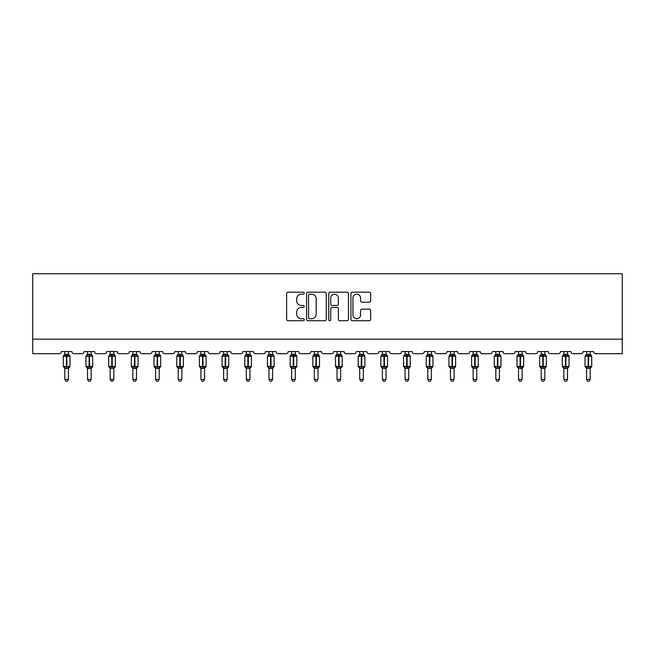 <?xml version="1.0" encoding="UTF-8"?>
<svg xmlns="http://www.w3.org/2000/svg" width="655" height="655" viewBox="0 0 655 655"><rect width="100%" height="100%" fill="white"/><g stroke="black" fill="none" stroke-linecap="round" stroke-linejoin="round"><path stroke-width="0.98" d="M304.231 293.178A0.999 0.999 0 0 0 303.232 292.179L288.069 292.179A1.425 1.425 0 0 0 286.644 293.604L286.644 319.296A1.425 1.425 0 0 0 288.069 320.721L303.232 320.721A0.999 0.999 0 0 0 304.231 319.722A0.999 0.999 0 0 0 303.232 318.723L301.275 318.723A4.569 4.569 0 0 1 296.707 314.163L296.707 312.017A4.569 4.569 0 0 1 301.275 307.449L303.232 307.449A0.999 0.999 0 0 0 304.231 306.45A0.999 0.999 0 0 0 303.232 305.451L301.275 305.451A4.569 4.569 0 0 1 296.707 300.882L296.707 298.745A4.569 4.569 0 0 1 301.275 294.177L303.232 294.177A0.999 0.999 0 0 0 304.231 293.178M369.215 302.242A1.425 1.425 0 0 0 370.64 300.817L370.64 293.604A1.425 1.425 0 0 0 369.215 292.179L352.374 292.179A1.425 1.425 0 0 0 350.941 293.604L350.941 319.296A1.425 1.425 0 0 0 352.374 320.721L369.215 320.721A1.425 1.425 0 0 0 370.64 319.296L370.64 310.593A1.425 1.425 0 0 0 369.215 309.16L362.002 309.16A1.425 1.425 0 0 0 360.577 310.593L360.577 314.908A3.815 3.815 0 0 1 356.762 318.723A3.815 3.815 0 0 1 352.939 314.908L352.939 297.992A3.815 3.815 0 0 1 356.762 294.177A3.815 3.815 0 0 1 360.577 297.992L360.577 300.817A1.425 1.425 0 0 0 362.002 302.242L369.215 302.242M622.25 339.167L622.25 273.733L32.75 273.733L32.75 353.708L59.212 353.708A2.178 2.178 0 0 0 61.398 351.53L71.87 351.53A2.178 2.178 0 0 0 74.048 353.708L81.9 353.708A2.178 2.178 0 0 0 84.077 351.53L94.549 351.53A2.178 2.178 0 0 0 96.735 353.708L104.587 353.708A2.178 2.178 0 0 0 106.765 351.53L117.237 351.53A2.178 2.178 0 0 0 119.415 353.708L127.266 353.708A2.178 2.178 0 0 0 129.453 351.53L139.916 351.53A2.178 2.178 0 0 0 142.102 353.708L149.954 353.708A2.178 2.178 0 0 0 152.132 351.53L162.604 351.53A2.178 2.178 0 0 0 164.782 353.708L172.633 353.708A2.178 2.178 0 0 0 174.82 351.53L185.283 351.53A2.178 2.178 0 0 0 187.469 353.708L195.321 353.708A2.178 2.178 0 0 0 197.499 351.53L207.971 351.53A2.178 2.178 0 0 0 210.149 353.708L218.009 353.708A2.178 2.178 0 0 0 220.186 351.53L230.658 351.53A2.178 2.178 0 0 0 232.836 353.708L240.688 353.708A2.178 2.178 0 0 0 242.874 351.53L253.338 351.53A2.178 2.178 0 0 0 255.524 353.708L263.375 353.708A2.178 2.178 0 0 0 265.553 351.53L276.025 351.53A2.178 2.178 0 0 0 278.203 353.708L286.055 353.708A2.178 2.178 0 0 0 288.241 351.53L298.705 351.53A2.178 2.178 0 0 0 300.891 353.708L308.742 353.708A2.178 2.178 0 0 0 310.92 351.53L321.392 351.53A2.178 2.178 0 0 0 323.57 353.708L331.43 353.708A2.178 2.178 0 0 0 333.608 351.53L344.08 351.53A2.178 2.178 0 0 0 346.258 353.708L354.109 353.708A2.178 2.178 0 0 0 356.295 351.53L366.759 351.53A2.178 2.178 0 0 0 368.945 353.708L376.797 353.708A2.178 2.178 0 0 0 378.975 351.53L389.447 351.53A2.178 2.178 0 0 0 391.625 353.708L399.476 353.708A2.178 2.178 0 0 0 401.662 351.53L412.126 351.53A2.178 2.178 0 0 0 414.312 353.708L422.164 353.708A2.178 2.178 0 0 0 424.342 351.53L434.814 351.53A2.178 2.178 0 0 0 436.991 353.708L444.851 353.708A2.178 2.178 0 0 0 447.029 351.53L457.501 351.53A2.178 2.178 0 0 0 459.679 353.708L467.531 353.708A2.178 2.178 0 0 0 469.717 351.53L480.18 351.53A2.178 2.178 0 0 0 482.367 353.708L490.218 353.708A2.178 2.178 0 0 0 492.396 351.53L502.868 351.53A2.178 2.178 0 0 0 505.046 353.708L512.898 353.708A2.178 2.178 0 0 0 515.084 351.53L525.547 351.53A2.178 2.178 0 0 0 527.733 353.708L535.585 353.708A2.178 2.178 0 0 0 537.763 351.53L548.235 351.53A2.178 2.178 0 0 0 550.413 353.708L558.265 353.708A2.178 2.178 0 0 0 560.451 351.53L570.923 351.53A2.178 2.178 0 0 0 573.1 353.708L580.952 353.708A2.178 2.178 0 0 0 583.13 351.53L593.602 351.53A2.178 2.178 0 0 0 595.788 353.708L622.25 353.708L622.25 339.167L32.75 339.167M326.247 293.604A1.425 1.425 0 0 0 324.823 292.179L307.981 292.179A1.425 1.425 0 0 0 306.556 293.604L306.556 319.296A1.425 1.425 0 0 0 307.981 320.721L324.823 320.721A1.425 1.425 0 0 0 326.247 319.296L326.247 293.604M330.177 292.179L347.019 292.179A1.425 1.425 0 0 1 348.444 293.604L348.444 319.296A1.425 1.425 0 0 1 347.019 320.721L339.814 320.721A1.425 1.425 0 0 1 338.381 319.296L338.381 308.882A1.425 1.425 0 0 0 336.957 307.449L332.175 307.449A1.425 1.425 0 0 0 330.75 308.882L330.75 319.722A0.999 0.999 0 0 1 329.752 320.721A0.999 0.999 0 0 1 328.753 319.722L328.753 293.604A1.425 1.425 0 0 1 330.177 292.179M309.553 294.177A0.999 0.999 0 0 0 308.554 295.176L308.554 317.724A0.999 0.999 0 0 0 309.553 318.723L311.624 318.723A4.569 4.569 0 0 0 316.185 314.163L316.185 298.745A4.569 4.569 0 0 0 311.624 294.177L309.553 294.177M338.381 298.066A3.815 3.815 0 0 0 334.566 294.251A3.815 3.815 0 0 0 330.75 298.066L330.75 304.026A1.425 1.425 0 0 0 332.175 305.451L336.957 305.451A1.425 1.425 0 0 0 338.381 304.026L338.381 298.066M64.812 379.376L68.447 379.376L67.359 381.267L65.901 381.267L64.812 379.376L64.812 368.339A1.597 1.523 180 0 0 63.977 367.005L64.288 366.538L66.409 367.054L66.851 366.399L66.851 355.567L68.98 356.074L69.495 355.534A0.729 0.729 0 0 1 69.979 356.222L63.289 356.222L63.289 366.399L66.409 366.399L66.409 355.567L64.288 356.074L63.977 355.608A1.597 1.523 0 0 0 64.812 354.265L68.447 354.339L68.447 351.53M68.447 379.376L68.447 368.274L66.409 368.487L66.409 367.054L66.851 366.399L69.979 366.399A0.729 0.729 0 0 1 69.495 367.078L68.447 368.585M68.447 368.347L68.447 368.347A1.597 1.523 180 0 1 69.291 367.005L68.98 366.538L66.851 367.054L66.851 368.487M66.409 368.487L64.812 368.347M64.812 351.53L64.812 354.273M64.812 354.339L64.288 356.074L64.812 354.339M68.98 356.074L68.447 354.339M68.447 368.274L68.98 366.538M64.812 368.274L64.288 366.538M87.5 379.376L91.135 379.376L90.038 381.267L88.589 381.267L87.5 379.376L87.5 368.339A1.597 1.523 180 0 0 86.656 367.005L86.968 366.538L89.096 367.054L89.53 366.399L89.53 355.567L91.659 356.074L92.183 355.534A0.729 0.729 0 0 1 92.658 356.222L85.969 356.222L85.969 366.399L89.096 366.399L89.096 355.567L86.968 356.074L86.656 355.608A1.597 1.523 0 0 0 87.5 354.265L91.135 354.339L91.135 351.53M91.135 379.376L91.135 368.274L89.096 368.487L89.096 367.054L89.53 366.399L92.658 366.399A0.729 0.729 0 0 1 92.183 367.078L91.135 368.585M91.135 368.347L91.135 368.347A1.597 1.523 180 0 1 91.97 367.005L91.659 366.538L89.53 367.054L89.53 368.487M89.096 368.487L87.5 368.347M87.5 351.53L87.5 354.273M87.5 354.339L86.968 356.074L87.5 354.339M91.659 356.074L91.135 354.339M91.135 368.274L91.659 366.538M87.5 368.274L86.968 366.538M110.179 379.376L113.814 379.376L112.725 381.267L111.276 381.267L110.179 379.376L110.179 368.339A1.597 1.523 180 0 0 109.344 367.005L109.655 366.538L111.784 367.054L112.218 366.399L112.218 355.567L114.347 356.074L114.871 355.534A0.729 0.729 0 0 1 115.345 356.222L108.656 356.222L108.656 366.399L111.784 366.399L111.784 355.567L109.655 356.074L109.344 355.608A1.597 1.523 0 0 0 110.179 354.265L113.814 354.339L113.814 351.53M113.814 379.376L113.814 368.274L111.784 368.487L111.784 367.054L112.218 366.399L115.345 366.399A0.729 0.729 0 0 1 114.871 367.078L113.814 368.585M113.814 368.347L113.814 368.347A1.597 1.523 180 0 1 114.658 367.005L114.347 366.538L112.218 367.054L112.218 368.487M111.784 368.487L110.179 368.347M110.179 351.53L110.179 354.273M110.179 354.339L109.655 356.074L110.179 354.339M114.347 356.074L113.814 354.339M113.814 368.274L114.347 366.538M110.179 368.274L109.655 366.538M132.867 379.376L136.502 379.376L135.413 381.267L133.956 381.267L132.867 379.376L132.867 368.339A1.597 1.523 180 0 0 132.023 367.005L132.335 366.538L134.463 367.054L134.905 366.399L134.905 355.567L137.026 356.074L137.55 355.534A0.729 0.729 0 0 1 138.025 356.222L131.336 356.222L131.336 366.399L134.463 366.399L134.463 355.567L132.335 356.074L132.023 355.608A1.597 1.523 0 0 0 132.867 354.265L136.502 354.339L136.502 351.53M136.502 379.376L136.502 368.274L134.463 368.487L134.463 367.054L134.905 366.399L138.025 366.399A0.729 0.729 0 0 1 137.55 367.078L136.502 368.585M136.502 368.347L136.502 368.347A1.597 1.523 180 0 1 137.345 367.005L137.026 366.538L134.905 367.054L134.905 368.487M134.463 368.487L132.867 368.347M132.867 351.53L132.867 354.273M132.867 354.339L132.335 356.074L132.867 354.339M137.026 356.074L136.502 354.339M136.502 368.274L137.026 366.538M132.867 368.274L132.335 366.538M155.554 379.376L159.19 379.376L158.092 381.267L156.643 381.267L155.554 379.376L155.554 368.339A1.597 1.523 180 0 0 154.711 367.005L155.022 366.538L157.151 367.054L157.585 366.399L157.585 355.567L159.714 356.074L160.238 355.534A0.729 0.729 0 0 1 160.712 356.222L154.023 356.222L154.023 366.399L157.151 366.399L157.151 355.567L155.022 356.074L154.711 355.608A1.597 1.523 0 0 0 155.554 354.265L159.19 354.339L159.19 351.53M159.19 379.376L159.19 368.274L157.151 368.487L157.151 367.054L157.585 366.399L160.712 366.399A0.729 0.729 0 0 1 160.238 367.078L159.19 368.585M159.19 368.347L159.19 368.347A1.597 1.523 180 0 1 160.025 367.005L159.714 366.538L157.585 367.054L157.585 368.487M157.151 368.487L155.554 368.347M155.554 351.53L155.554 354.273M155.546 354.339L155.022 356.074L155.546 354.339M159.714 356.074L159.19 354.339M159.19 368.274L159.714 366.538M155.546 368.274L155.022 366.538M178.234 379.376L181.869 379.376L180.78 381.267L179.323 381.267L178.234 379.376L178.234 368.339A1.597 1.523 180 0 0 177.399 367.005L177.71 366.538L179.83 367.054L180.272 366.399L180.272 355.567L182.401 356.074L182.917 355.534A0.729 0.729 0 0 1 183.4 356.222L176.711 356.222L176.711 366.399L179.83 366.399L179.83 355.567L177.71 356.074L177.399 355.608A1.597 1.523 0 0 0 178.234 354.265L181.869 354.339L181.869 351.53M181.869 379.376L181.869 368.274L179.83 368.487L179.83 367.054L180.272 366.399L183.4 366.399A0.729 0.729 0 0 1 182.917 367.078L181.869 368.585M181.869 368.347L181.869 368.347A1.597 1.523 180 0 1 182.712 367.005L182.401 366.538L180.272 367.054L180.272 368.487M179.83 368.487L178.234 368.347M178.234 351.53L178.234 354.273M178.234 354.339L177.71 356.074L178.234 354.339M182.401 356.074L181.869 354.339M181.869 368.274L182.401 366.538M178.234 368.274L177.71 366.538M200.921 379.376L204.556 379.376L203.459 381.267L202.01 381.267L200.921 379.376L200.921 368.339A1.597 1.523 180 0 0 200.078 367.005L200.389 366.538L202.518 367.054L202.952 366.399L202.952 355.567L205.08 356.074L205.605 355.534A0.729 0.729 0 0 1 206.079 356.222L199.39 356.222L199.39 366.399L202.518 366.399L202.518 355.567L200.389 356.074L200.078 355.608A1.597 1.523 0 0 0 200.921 354.265L204.556 354.339L204.556 351.53M204.556 379.376L204.556 368.274L202.518 368.487L202.518 367.054L202.952 366.399L206.079 366.399A0.729 0.729 0 0 1 205.605 367.078L204.556 368.585M204.556 368.347L204.556 368.347A1.597 1.523 180 0 1 205.392 367.005L205.08 366.538L202.952 367.054L202.952 368.487M202.518 368.487L200.921 368.347M200.921 351.53L200.921 354.273M200.921 354.339L200.389 356.074L200.921 354.339M205.08 356.074L204.556 354.339M204.556 368.274L205.08 366.538M200.921 368.274L200.389 366.538M223.601 379.376L227.236 379.376L226.147 381.267L224.698 381.267L223.601 379.376L223.601 368.339A1.597 1.523 180 0 0 222.765 367.005L223.077 366.538L225.205 367.054L225.639 366.399L225.639 355.567L227.768 356.074L228.292 355.534A0.729 0.729 0 0 1 228.767 356.222L222.078 356.222L222.078 366.399L225.205 366.399L225.205 355.567L223.077 356.074L222.765 355.608A1.597 1.523 0 0 0 223.601 354.265L227.236 354.339L227.236 351.53M227.236 379.376L227.236 368.274L225.205 368.487L225.205 367.054L225.639 366.399L228.767 366.399A0.729 0.729 0 0 1 228.292 367.078L227.236 368.585M227.236 368.347L227.236 368.347A1.597 1.523 180 0 1 228.079 367.005L227.768 366.538L225.639 367.054L225.639 368.487M225.205 368.487L223.601 368.347M223.601 351.53L223.601 354.273M223.601 354.339L223.077 356.074L223.601 354.339M227.768 356.074L227.236 354.339M227.236 368.274L227.768 366.538M223.601 368.274L223.077 366.538M246.288 379.376L249.923 379.376L248.835 381.267L247.377 381.267L246.288 379.376L246.288 368.339A1.597 1.523 180 0 0 245.445 367.005L245.756 366.538L247.885 367.054L248.327 366.399L248.327 355.567L250.447 356.074L250.971 355.534A0.729 0.729 0 0 1 251.446 356.222L244.757 356.222L244.757 366.399L247.885 366.399L247.885 355.567L245.756 356.074L245.445 355.608A1.597 1.523 0 0 0 246.288 354.265L249.923 354.339L249.923 351.53M249.923 379.376L249.923 368.274L247.885 368.487L247.885 367.054L248.327 366.399L251.446 366.399A0.729 0.729 0 0 1 250.971 367.078L249.923 368.585M249.923 368.347L249.923 368.347A1.597 1.523 180 0 1 250.767 367.005L250.447 366.538L248.327 367.054L248.327 368.487M247.885 368.487L246.288 368.347M246.288 351.53L246.288 354.273M246.288 354.339L245.756 356.074L246.288 354.339M250.447 356.074L249.923 354.339M249.923 368.274L250.447 366.538M246.288 368.274L245.756 366.538M268.976 379.376L272.611 379.376L271.514 381.267L270.065 381.267L268.976 379.376L268.976 368.339A1.597 1.523 180 0 0 268.132 367.005L268.444 366.538L270.572 367.054L271.006 366.399L271.006 355.567L273.135 356.074L273.659 355.534A0.729 0.729 0 0 1 274.134 356.222L267.445 356.222L267.445 366.399L270.572 366.399L270.572 355.567L268.444 356.074L268.132 355.608A1.597 1.523 0 0 0 268.976 354.265L272.611 354.339L272.611 351.53M272.611 379.376L272.611 368.274L270.572 368.487L270.572 367.054L271.006 366.399L274.134 366.399A0.729 0.729 0 0 1 273.659 367.078L272.611 368.585M272.611 368.347L272.611 368.347A1.597 1.523 180 0 1 273.446 367.005L273.135 366.538L271.006 367.054L271.006 368.487M270.572 368.487L268.976 368.347M268.976 351.53L268.976 354.273M268.968 354.339L268.444 356.074L268.968 354.339M273.135 356.074L272.611 354.339M272.611 368.274L273.135 366.538M268.968 368.274L268.444 366.538M291.655 379.376L295.29 379.376L294.201 381.267L292.744 381.267L291.655 379.376L291.655 368.339A1.597 1.523 180 0 0 290.82 367.005L291.131 366.538L293.252 367.054L293.694 366.399L293.694 355.567L295.823 356.074L296.338 355.534A0.729 0.729 0 0 1 296.821 356.222L290.132 356.222L290.132 366.399L293.252 366.399L293.252 355.567L291.131 356.074L290.82 355.608A1.597 1.523 0 0 0 291.655 354.265L295.29 354.339L295.29 351.53M295.29 379.376L295.29 368.274L293.252 368.487L293.252 367.054L293.694 366.399L296.821 366.399A0.729 0.729 0 0 1 296.338 367.078L295.29 368.585M295.29 368.347L295.29 368.347A1.597 1.523 180 0 1 296.134 367.005L295.823 366.538L293.694 367.054L293.694 368.487M293.252 368.487L291.655 368.347M291.655 351.53L291.655 354.273M291.655 354.339L291.131 356.074L291.655 354.339M295.823 356.074L295.29 354.339M295.29 368.274L295.823 366.538M291.655 368.274L291.131 366.538M314.343 379.376L317.978 379.376L316.881 381.267L315.432 381.267L314.343 379.376L314.343 368.339A1.597 1.523 180 0 0 313.499 367.005L313.81 366.538L315.939 367.054L316.373 366.399L316.373 355.567L318.502 356.074L319.026 355.534A0.729 0.729 0 0 1 319.501 356.222L312.812 356.222L312.812 366.399L315.939 366.399L315.939 355.567L313.81 356.074L313.499 355.608A1.597 1.523 0 0 0 314.343 354.265L317.978 354.339L317.978 351.53M317.978 379.376L317.978 368.274L315.939 368.487L315.939 367.054L316.373 366.399L319.501 366.399A0.729 0.729 0 0 1 319.026 367.078L317.978 368.585M317.978 368.347L317.978 368.347A1.597 1.523 180 0 1 318.813 367.005L318.502 366.538L316.373 367.054L316.373 368.487M315.939 368.487L314.343 368.347M314.343 351.53L314.343 354.273M314.343 354.339L313.81 356.074L314.343 354.339M318.502 356.074L317.978 354.339M317.978 368.274L318.502 366.538M314.343 368.274L313.81 366.538M337.022 379.376L340.657 379.376L339.568 381.267L338.119 381.267L337.022 379.376L337.022 368.339A1.597 1.523 180 0 0 336.187 367.005L336.498 366.538L338.627 367.054L339.061 366.399L339.061 355.567L341.19 356.074L341.714 355.534A0.729 0.729 0 0 1 342.188 356.222L335.499 356.222L335.499 366.399L338.627 366.399L338.627 355.567L336.498 356.074L336.187 355.608A1.597 1.523 0 0 0 337.022 354.265L340.657 354.339L340.657 351.53M340.657 379.376L340.657 368.274L338.627 368.487L338.627 367.054L339.061 366.399L342.188 366.399A0.729 0.729 0 0 1 341.714 367.078L340.657 368.585M340.657 368.347L340.657 368.347A1.597 1.523 180 0 1 341.501 367.005L341.19 366.538L339.061 367.054L339.061 368.487M338.627 368.487L337.022 368.347M337.022 351.53L337.022 354.273M337.022 354.339L336.498 356.074L337.022 354.339M341.19 356.074L340.657 354.339M340.657 368.274L341.19 366.538M337.022 368.274L336.498 366.538M359.71 379.376L363.345 379.376L362.256 381.267L360.799 381.267L359.71 379.376L359.71 368.339A1.597 1.523 180 0 0 358.866 367.005L359.177 366.538L361.306 367.054L361.748 366.399L361.748 355.567L363.869 356.074L364.393 355.534A0.729 0.729 0 0 1 364.868 356.222L358.179 356.222L358.179 366.399L361.306 366.399L361.306 355.567L359.177 356.074L358.866 355.608A1.597 1.523 0 0 0 359.71 354.265L363.345 354.339L363.345 351.53M363.345 379.376L363.345 368.274L361.306 368.487L361.306 367.054L361.748 366.399L364.868 366.399A0.729 0.729 0 0 1 364.393 367.078L363.345 368.585M363.345 368.347L363.345 368.347A1.597 1.523 180 0 1 364.18 367.005L363.869 366.538L361.748 367.054L361.748 368.487M361.306 368.487L359.71 368.347M359.71 351.53L359.71 354.273M359.71 354.339L359.177 356.074L359.71 354.339M363.869 356.074L363.345 354.339M363.345 368.274L363.869 366.538M359.71 368.274L359.177 366.538M382.389 379.376L386.024 379.376L384.935 381.267L383.486 381.267L382.389 379.376L382.389 368.339A1.597 1.523 180 0 0 381.554 367.005L381.865 366.538L383.994 367.054L384.428 366.399L384.428 355.567L386.556 356.074L387.08 355.534A0.729 0.729 0 0 1 387.555 356.222L380.866 356.222L380.866 366.399L383.994 366.399L383.994 355.567L381.865 356.074L381.554 355.608A1.597 1.523 0 0 0 382.389 354.265L386.032 354.339L386.024 351.53M386.024 379.376L386.032 368.274L383.994 368.487L383.994 367.054L384.428 366.399L387.555 366.399A0.729 0.729 0 0 1 387.08 367.078L386.024 368.585M386.024 368.347L386.024 368.347A1.597 1.523 180 0 1 386.868 367.005L386.556 366.538L384.428 367.054L384.428 368.487M383.994 368.487L382.389 368.347M382.389 351.53L382.389 354.273M382.389 354.339L381.865 356.074L382.389 354.339M386.556 356.074L386.032 354.339M386.032 368.274L386.556 366.538M382.389 368.274L381.865 366.538M405.077 379.376L408.712 379.376L407.623 381.267L406.165 381.267L405.077 379.376L405.077 368.339A1.597 1.523 180 0 0 404.233 367.005L404.553 366.538L406.673 367.054L407.115 366.399L407.115 355.567L409.244 356.074L409.76 355.534A0.729 0.729 0 0 1 410.243 356.222L403.554 356.222L403.554 366.399L406.673 366.399L406.673 355.567L404.553 356.074L404.233 355.608A1.597 1.523 0 0 0 405.077 354.265L408.712 354.339L408.712 351.53M408.712 379.376L408.712 368.274L406.673 368.487L406.673 367.054L407.115 366.399L410.243 366.399A0.729 0.729 0 0 1 409.76 367.078L408.712 368.585M408.712 368.347L408.712 368.347A1.597 1.523 180 0 1 409.555 367.005L409.244 366.538L407.115 367.054L407.115 368.487M406.673 368.487L405.077 368.347M405.077 351.53L405.077 354.273M405.077 354.339L404.553 356.074L405.077 354.339M409.244 356.074L408.712 354.339M408.712 368.274L409.244 366.538M405.077 368.274L404.553 366.538M427.764 379.376L431.399 379.376L430.302 381.267L428.853 381.267L427.764 379.376L427.764 368.339A1.597 1.523 180 0 0 426.921 367.005L427.232 366.538L429.361 367.054L429.795 366.399L429.795 355.567L431.923 356.074L432.447 355.534A0.729 0.729 0 0 1 432.922 356.222L426.233 356.222L426.233 366.399L429.361 366.399L429.361 355.567L427.232 356.074L426.921 355.608A1.597 1.523 0 0 0 427.764 354.265L431.399 354.339L431.399 351.53M431.399 379.376L431.399 368.274L429.361 368.487L429.361 367.054L429.795 366.399L432.922 366.399A0.729 0.729 0 0 1 432.447 367.078L431.399 368.585M431.399 368.347L431.399 368.347A1.597 1.523 180 0 1 432.234 367.005L431.923 366.538L429.795 367.054L429.795 368.487M429.361 368.487L427.764 368.347M427.764 351.53L427.764 354.273M427.764 354.339L427.232 356.074L427.764 354.339M431.923 356.074L431.399 354.339M431.399 368.274L431.923 366.538M427.764 368.274L427.232 366.538M450.443 379.376L454.079 379.376L452.99 381.267L451.541 381.267L450.443 379.376L450.443 368.339A1.597 1.523 180 0 0 449.608 367.005L449.919 366.538L452.048 367.054L452.482 366.399L452.482 355.567L454.611 356.074L455.127 355.534A0.729 0.729 0 0 1 455.61 356.222L448.921 356.222L448.921 366.399L452.048 366.399L452.048 355.567L449.919 356.074L449.608 355.608A1.597 1.523 0 0 0 450.443 354.265L454.079 354.339L454.079 351.53M454.079 379.376L454.079 368.274L452.048 368.487L452.048 367.054L452.482 366.399L455.61 366.399A0.729 0.729 0 0 1 455.127 367.078L454.079 368.585M454.079 368.347L454.079 368.347A1.597 1.523 180 0 1 454.922 367.005L454.611 366.538L452.482 367.054L452.482 368.487M452.048 368.487L450.443 368.347M450.443 351.53L450.443 354.273M450.443 354.339L449.919 356.074L450.443 354.339M454.611 356.074L454.079 354.339M454.079 368.274L454.611 366.538M450.443 368.274L449.919 366.538M473.131 379.376L476.766 379.376L475.677 381.267L474.22 381.267L473.131 379.376L473.131 368.339A1.597 1.523 180 0 0 472.288 367.005L472.599 366.538L474.728 367.054L475.17 366.399L475.17 355.567L477.29 356.074L477.814 355.534A0.729 0.729 0 0 1 478.289 356.222L471.6 356.222L471.6 366.399L474.728 366.399L474.728 355.567L472.599 356.074L472.288 355.608A1.597 1.523 0 0 0 473.131 354.265L476.766 354.339L476.766 351.53M476.766 379.376L476.766 368.274L474.728 368.487L474.728 367.054L475.17 366.399L478.289 366.399A0.729 0.729 0 0 1 477.814 367.078L476.766 368.585M476.766 368.347L476.766 368.347A1.597 1.523 180 0 1 477.601 367.005L477.29 366.538L475.17 367.054L475.17 368.487M474.728 368.487L473.131 368.347M473.131 351.53L473.131 354.273M473.131 354.339L472.599 356.074L473.131 354.339M477.29 356.074L476.766 354.339M476.766 368.274L477.29 366.538M473.131 368.274L472.599 366.538M495.81 379.376L499.446 379.376L498.357 381.267L496.908 381.267L495.81 379.376L495.81 368.339A1.597 1.523 180 0 0 494.975 367.005L495.286 366.538L497.415 367.054L497.849 366.399L497.849 355.567L499.978 356.074L500.502 355.534A0.729 0.729 0 0 1 500.977 356.222L494.288 356.222L494.288 366.399L497.415 366.399L497.415 355.567L495.286 356.074L494.975 355.608A1.597 1.523 0 0 0 495.81 354.265L499.454 354.339L499.446 351.53M499.446 379.376L499.454 368.274L497.415 368.487L497.415 367.054L497.849 366.399L500.977 366.399A0.729 0.729 0 0 1 500.502 367.078L499.446 368.585M499.446 368.347L499.446 368.347A1.597 1.523 180 0 1 500.289 367.005L499.978 366.538L497.849 367.054L497.849 368.487M497.415 368.487L495.81 368.347M495.81 351.53L495.81 354.273M495.81 354.339L495.286 356.074L495.81 354.339M499.978 356.074L499.454 354.339M499.454 368.274L499.978 366.538M495.81 368.274L495.286 366.538M518.498 379.376L522.133 379.376L521.044 381.267L519.587 381.267L518.498 379.376L518.498 368.339A1.597 1.523 180 0 0 517.655 367.005L517.974 366.538L520.095 367.054L520.537 366.399L520.537 355.567L522.665 356.074L523.181 355.534A0.729 0.729 0 0 1 523.664 356.222L516.975 356.222L516.975 366.399L520.095 366.399L520.095 355.567L517.974 356.074L517.655 355.608A1.597 1.523 0 0 0 518.498 354.265L522.133 354.339L522.133 351.53M522.133 379.376L522.133 368.274L520.095 368.487L520.095 367.054L520.537 366.399L523.664 366.399A0.729 0.729 0 0 1 523.181 367.078L522.133 368.585M522.133 368.347L522.133 368.347A1.597 1.523 180 0 1 522.977 367.005L522.665 366.538L520.537 367.054L520.537 368.487M520.095 368.487L518.498 368.347M518.498 351.53L518.498 354.273M518.498 354.339L517.974 356.074L518.498 354.339M522.665 356.074L522.133 354.339M522.133 368.274L522.665 366.538M518.498 368.274L517.974 366.538M541.186 379.376L544.821 379.376L543.724 381.267L542.274 381.267L541.186 379.376L541.186 368.339A1.597 1.523 180 0 0 540.342 367.005L540.653 366.538L542.782 367.054L543.216 366.399L543.216 355.567L545.345 356.074L545.869 355.534A0.729 0.729 0 0 1 546.344 356.222L539.654 356.222L539.654 366.399L542.782 366.399L542.782 355.567L540.653 356.074L540.342 355.608A1.597 1.523 0 0 0 541.186 354.265L544.821 354.339L544.821 351.53M544.821 379.376L544.821 368.274L542.782 368.487L542.782 367.054L543.216 366.399L546.344 366.399A0.729 0.729 0 0 1 545.869 367.078L544.821 368.585M544.821 368.347L544.821 368.347A1.597 1.523 180 0 1 545.656 367.005L545.345 366.538L543.216 367.054L543.216 368.487M542.782 368.487L541.186 368.347M541.186 351.53L541.186 354.273M541.186 354.339L540.653 356.074L541.186 354.339M545.345 356.074L544.821 354.339M544.821 368.274L545.345 366.538M541.186 368.274L540.653 366.538M563.865 379.376L567.5 379.376L566.411 381.267L564.962 381.267L563.865 379.376L563.865 368.339A1.597 1.523 180 0 0 563.03 367.005L563.341 366.538L565.47 367.054L565.904 366.399L565.904 355.567L568.032 356.074L568.548 355.534A0.729 0.729 0 0 1 569.031 356.222L562.342 356.222L562.342 366.399L565.47 366.399L565.47 355.567L563.341 356.074L563.03 355.608A1.597 1.523 0 0 0 563.865 354.265L567.5 354.339L567.5 351.53M567.5 379.376L567.5 368.274L565.47 368.487L565.47 367.054L565.904 366.399L569.031 366.399A0.729 0.729 0 0 1 568.548 367.078L567.5 368.585M567.5 368.347L567.5 368.347A1.597 1.523 180 0 1 568.343 367.005L568.032 366.538L565.904 367.054L565.904 368.487M565.47 368.487L563.865 368.347M563.865 351.53L563.865 354.273M563.865 354.339L563.341 356.074L563.865 354.339M568.032 356.074L567.5 354.339M567.5 368.274L568.032 366.538M563.865 368.274L563.341 366.538M586.553 379.376L590.188 379.376L589.099 381.267L587.641 381.267L586.553 379.376L586.553 368.339A1.597 1.523 180 0 0 585.709 367.005L586.02 366.538L588.149 367.054L588.591 366.399L588.591 355.567L590.712 356.074L591.236 355.534A0.729 0.729 0 0 1 591.711 356.222L585.021 356.222L585.021 366.399L588.149 366.399L588.149 355.567L586.02 356.074L585.709 355.608A1.597 1.523 0 0 0 586.553 354.265L590.188 354.339L590.188 351.53M590.188 379.376L590.188 368.274L588.149 368.487L588.149 367.054L588.591 366.399L591.711 366.399A0.729 0.729 0 0 1 591.236 367.078L590.188 368.585M590.188 368.347L590.188 368.347A1.597 1.523 180 0 1 591.023 367.005L590.712 366.538L588.591 367.054L588.591 368.487M588.149 368.487L586.553 368.347M586.553 351.53L586.553 354.273M586.553 354.339L586.02 356.074L586.553 354.339M590.712 356.074L590.188 354.339M590.188 368.274L590.712 366.538M586.553 368.274L586.02 366.538M66.851 354.126L66.851 355.567L66.409 355.567L66.409 354.126M69.291 355.608A1.597 1.523 0 0 1 68.447 354.265M89.53 354.126L89.53 355.567L89.096 355.567L89.096 354.126M91.97 355.608A1.597 1.523 0 0 1 91.135 354.265M112.218 354.126L112.218 355.567L111.784 355.567L111.784 354.126M114.658 355.608A1.597 1.523 0 0 1 113.814 354.265M134.905 354.126L134.905 355.567L134.463 355.567L134.463 354.126M137.345 355.608A1.597 1.523 0 0 1 136.502 354.265M157.585 354.126L157.585 355.567L157.151 355.567L157.151 354.126M160.025 355.608A1.597 1.523 0 0 1 159.19 354.265M180.272 354.126L180.272 355.567L179.83 355.567L179.83 354.126M182.712 355.608A1.597 1.523 0 0 1 181.869 354.265M202.952 354.126L202.952 355.567L202.518 355.567L202.518 354.126M205.392 355.608A1.597 1.523 0 0 1 204.556 354.265M225.639 354.126L225.639 355.567L225.205 355.567L225.205 354.126M228.079 355.608A1.597 1.523 0 0 1 227.236 354.265M248.327 354.126L248.327 355.567L247.885 355.567L247.885 354.126M250.767 355.608A1.597 1.523 0 0 1 249.923 354.265M271.006 354.126L271.006 355.567L270.572 355.567L270.572 354.126M273.446 355.608A1.597 1.523 0 0 1 272.611 354.265M293.694 354.126L293.694 355.567L293.252 355.567L293.252 354.126M296.134 355.608A1.597 1.523 0 0 1 295.29 354.265M316.373 354.126L316.373 355.567L315.939 355.567L315.939 354.126M318.813 355.608A1.597 1.523 0 0 1 317.978 354.265M339.061 354.126L339.061 355.567L338.627 355.567L338.627 354.126M341.501 355.608A1.597 1.523 0 0 1 340.657 354.265M361.748 354.126L361.748 355.567L361.306 355.567L361.306 354.126M364.18 355.608A1.597 1.523 0 0 1 363.345 354.265M384.428 354.126L384.428 355.567L383.994 355.567L383.994 354.126M386.868 355.608A1.597 1.523 0 0 1 386.024 354.265M407.115 354.126L407.115 355.567L406.673 355.567L406.673 354.126M409.555 355.608A1.597 1.523 0 0 1 408.712 354.265M429.795 354.126L429.795 355.567L429.361 355.567L429.361 354.126M432.234 355.608A1.597 1.523 0 0 1 431.399 354.265M452.482 354.126L452.482 355.567L452.048 355.567L452.048 354.126M454.922 355.608A1.597 1.523 0 0 1 454.079 354.265M475.17 354.126L475.17 355.567L474.728 355.567L474.728 354.126M477.601 355.608A1.597 1.523 0 0 1 476.766 354.265M497.849 354.126L497.849 355.567L497.415 355.567L497.415 354.126M500.289 355.608A1.597 1.523 0 0 1 499.446 354.265M520.537 354.126L520.537 355.567L520.095 355.567L520.095 354.126M522.977 355.608A1.597 1.523 0 0 1 522.133 354.265M543.216 354.126L543.216 355.567L542.782 355.567L542.782 354.126M545.656 355.608A1.597 1.523 0 0 1 544.821 354.265M565.904 354.126L565.904 355.567L565.47 355.567L565.47 354.126M568.343 355.608A1.597 1.523 0 0 1 567.5 354.265M588.591 354.126L588.591 355.567L588.149 355.567L588.149 354.126M591.023 355.608A1.597 1.523 0 0 1 590.188 354.265M69.979 366.399L69.979 356.222M64.812 368.585L63.289 366.399M64.812 354.036L63.289 356.222M69.495 355.534L68.447 354.036M92.658 366.399L92.658 356.222M87.5 368.585L85.969 366.399M87.5 354.036L85.969 356.222M92.183 355.534L91.135 354.036M115.345 366.399L115.345 356.222M110.179 368.585L108.656 366.399M110.179 354.036L108.656 356.222M114.871 355.534L113.814 354.036M138.025 366.399L138.025 356.222M132.867 368.585L131.336 366.399M132.867 354.036L131.336 356.222M137.55 355.534L136.502 354.036M160.712 366.399L160.712 356.222M155.554 368.585L154.023 366.399M155.554 354.036L154.023 356.222M160.238 355.534L159.19 354.036M183.4 366.399L183.4 356.222M178.234 368.585L176.711 366.399M178.234 354.036L176.711 356.222M182.917 355.534L181.869 354.036M206.079 366.399L206.079 356.222M200.921 368.585L199.39 366.399M200.921 354.036L199.39 356.222M205.605 355.534L204.556 354.036M228.767 366.399L228.767 356.222M223.601 368.585L222.078 366.399M223.601 354.036L222.078 356.222M228.292 355.534L227.236 354.036M251.446 366.399L251.446 356.222M246.288 368.585L244.757 366.399M246.288 354.036L244.757 356.222M250.971 355.534L249.923 354.036M274.134 366.399L274.134 356.222M268.976 368.585L267.445 366.399M268.976 354.036L267.445 356.222M273.659 355.534L272.611 354.036M296.821 366.399L296.821 356.222M291.655 368.585L290.132 366.399M291.655 354.036L290.132 356.222M296.338 355.534L295.29 354.036M319.501 366.399L319.501 356.222M314.343 368.585L312.812 366.399M314.343 354.036L312.812 356.222M319.026 355.534L317.978 354.036M342.188 366.399L342.188 356.222M337.022 368.585L335.499 366.399M337.022 354.036L335.499 356.222M341.714 355.534L340.657 354.036M364.868 366.399L364.868 356.222M359.71 368.585L358.179 366.399M359.71 354.036L358.179 356.222M364.393 355.534L363.345 354.036M387.555 366.399L387.555 356.222M382.389 368.585L380.866 366.399M382.389 354.036L380.866 356.222M387.08 355.534L386.024 354.036M410.243 366.399L410.243 356.222M405.077 368.585L403.554 366.399M405.077 354.036L403.554 356.222M409.76 355.534L408.712 354.036M432.922 366.399L432.922 356.222M427.764 368.585L426.233 366.399M427.764 354.036L426.233 356.222M432.447 355.534L431.399 354.036M455.61 366.399L455.61 356.222M450.443 368.585L448.921 366.399M450.443 354.036L448.921 356.222M455.127 355.534L454.079 354.036M478.289 366.399L478.289 356.222M473.131 368.585L471.6 366.399M473.131 354.036L471.6 356.222M477.814 355.534L476.766 354.036M500.977 366.399L500.977 356.222M495.81 368.585L494.288 366.399M495.81 354.036L494.288 356.222M500.502 355.534L499.446 354.036M523.664 366.399L523.664 356.222M518.498 368.585L516.975 366.399M518.498 354.036L516.975 356.222M523.181 355.534L522.133 354.036M546.344 366.399L546.344 356.222M541.186 368.585L539.654 366.399M541.186 354.036L539.654 356.222M545.869 355.534L544.821 354.036M569.031 366.399L569.031 356.222M563.865 368.585L562.342 366.399M563.865 354.036L562.342 356.222M568.548 355.534L567.5 354.036M591.711 366.399L591.711 356.222M586.553 368.585L585.021 366.399M586.553 354.036L585.021 356.222M591.236 355.534L590.188 354.036"/></g></svg>
